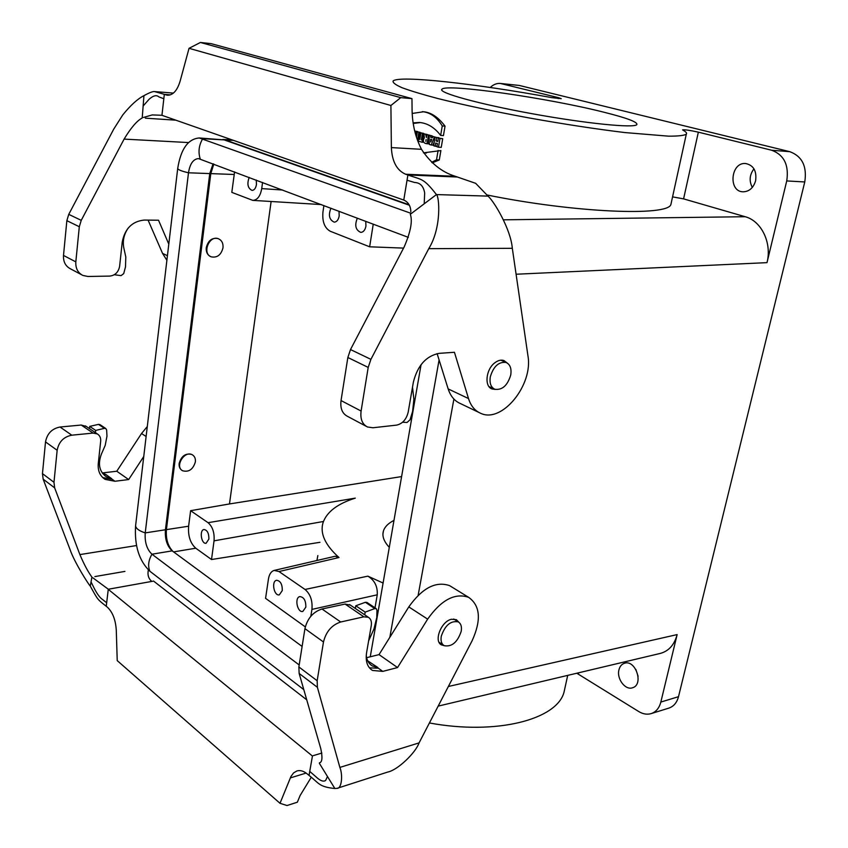 <?xml version="1.0" encoding="UTF-8"?>
<svg xmlns="http://www.w3.org/2000/svg" width="848" height="848" viewBox="0 0 848 848"><rect width="100%" height="100%" fill="white"/><g stroke="black" fill="none" stroke-linecap="round" stroke-linejoin="round"><path stroke-width="1.27" d="M510.729 375.039C511.704 368.604 510.178 364.417 506.118 362.478C498.762 361.545 493.494 366.325 490.314 376.819C489.381 383.201 490.897 387.345 494.861 389.264C502.249 390.26 507.539 385.522 510.729 375.039M461.195 631.357C461.98 626.672 460.962 623.503 458.174 621.838C450.606 620.545 444.977 625.358 441.278 636.276C440.536 640.908 441.522 644.056 444.257 645.699C451.846 647.045 457.496 642.254 461.195 631.357M172.971 551.444C167.936 546.229 165.742 538.957 166.409 529.629L188.606 526.216L190.62 510.687L229.479 503.945L271.116 201.495M234.578 171.89L231.811 192.369L252.778 200.372C257.357 200.117 260.347 196.195 261.725 188.606L282.713 190.026M166.409 529.629L210.792 173.617L213.813 164.067M182.055 470.396C179.818 468.965 178.854 466.644 179.161 463.432C181.43 455.917 185.648 452.927 191.818 454.486L192.411 454.846M210.675 256.584C207.4 255.004 205.937 252.015 206.265 247.637C208.12 240.503 212.011 237.482 217.957 238.553L218.498 238.797M262.562 182.437L261.725 188.606M256.266 180.062L256.446 184.504C255.778 188.245 254.326 190.217 252.068 190.418C247.786 188.298 246.821 183.963 249.195 177.402M323.904 205.545L322.95 212C322.123 221.593 324.551 228.006 330.254 231.25L369.643 246.8L373.247 224.137M339.009 211.237L339.189 215.975C338.426 219.855 336.783 221.911 334.26 222.155C329.278 219.886 328.165 215.233 330.932 208.195M365.753 221.317L365.933 226.151C365.128 230.073 363.432 232.151 360.824 232.405C355.598 230.105 354.443 225.345 357.347 218.148M383.095 583.032L367.862 576.152C374.583 580.191 377.72 586.413 377.254 594.808L311.926 609.405C312.689 600.713 310.389 594.066 305.036 589.466L279.013 571.541L274.19 570.418C271.18 571.329 269.272 574.17 268.456 578.951L265.572 598.349L305.291 626.873M311.926 609.405L310.834 616.263M282.267 590.6L279.321 594.851C273.957 596.282 271.137 580.986 276.628 580.286C280.497 580.869 282.373 584.304 282.267 590.6M305.831 607.157L302.831 611.419C297.288 612.956 294.235 597.384 299.916 596.589C303.976 597.151 305.948 600.67 305.831 607.157M190.62 510.687L208.057 522.686C212.625 526.682 214.618 532.724 214.046 540.833L211.512 559.521L195.771 548.211L173.596 551.9M188.606 526.216C187.938 535.947 190.323 543.282 195.771 548.211M208.873 539.063L206.106 543.25C201.305 544.363 199.142 529.958 204.039 529.512C207.347 530.127 208.958 533.307 208.873 539.063M804.763 181.96L786.732 180.931C789.117 165.169 784.124 154.951 771.744 150.255L698.349 132.161C690.325 130.38 685.089 129.606 682.64 129.839L682.863 130.104C686.021 131.8 687.166 133.168 686.297 134.207C683.976 135.553 678.071 136.199 668.595 136.168L624.849 132.564C595.752 129.023 563.613 124.115 528.431 117.819C493.536 111.342 463.305 104.898 437.716 98.495C422.537 94.478 410.665 90.884 402.111 87.736C395.603 84.895 392.603 82.659 393.101 81.026C398.624 74.995 476.375 83.729 551.656 97.615L561.238 98.675L558.472 97.668L500.352 83.454L519.252 85.436L789.848 151.686C802.187 156.318 807.158 166.409 804.763 181.96L678.506 696.685C676.905 702.674 673.662 706.49 668.786 708.133L651.116 713.624C647.066 714.779 642.932 714.08 638.692 711.514L576.788 673.227M671.351 202.428L670.916 204.389C668.468 216.558 574.52 212.816 487.091 194.987M419.029 139.072L420.142 132.341L417.354 131.8L416.463 137.206M419.855 139.136L418.594 139.04L418.255 141.075L422.23 142.284L422.569 140.249L421.361 139.878L422.442 133.316L420.894 132.85L419.802 139.411L418.594 139.04M423.131 140.143L422.527 139.952L423.608 133.39L420.894 132.85M422.23 142.284L423.449 142.061M432.533 137.429L432.077 135.828L429.035 135.267L429.374 144.446L431.24 145.008L434.494 136.899L432.936 136.433L432.406 137.758L430.636 137.228L430.583 135.733L429.035 135.267M434.494 136.899L432.936 136.433M431.24 145.008L432.925 145.114L434.208 142.114M438.787 138.076L435.066 137.058L433.604 145.729L435.183 146.206L435.713 143.047L437.441 143.566L436.9 146.725L438.49 147.213L439.964 138.521L438.374 138.044L437.791 141.468L436.073 140.948L436.646 137.535L435.066 137.058M438.49 147.213L441.236 147.372L442.72 138.701L438.374 138.044M432.289 162.858L439.285 159.943L440.886 150.573L423.534 152.841M426.396 153.064L423.428 152.682M429.173 139.104L428.388 143.821L427.042 143.736C423.406 143.333 422.516 141.319 424.36 137.694L423.958 133.761L429.809 135.32M417.598 131.557L414.714 131.016L417.555 131.822M412.181 113.452L423.597 111.756C431.123 112.434 438.278 117.236 445.041 126.151L443.43 135.606L440.653 135.426C434.558 127.476 427.477 123.161 419.431 122.472L413.103 122.865M420.354 122.557L413.199 123.479M429.417 722.973C496.642 735.407 556.913 719.57 564.015 692.201L565.192 686.827M752.335 187.408C748.975 181.027 749.515 174.836 753.957 168.816M638.12 676.301L635.862 669.454M786.732 180.931L766.995 262.647L516.082 274.233M438.162 706.119L660.21 653.437C668.712 651.169 674.351 644.883 677.139 634.59L660.836 702.07C659.235 708.122 656.002 711.97 651.116 713.624M229.479 503.945L401.602 476.576M274.19 570.418L335.204 556.246L338.999 557.528C325.081 544.988 319.781 533.339 323.077 522.569C326.84 511.853 337.568 503.712 355.28 498.126L208.057 522.686M389.296 547.331C383.826 541.469 381.876 535.978 383.466 530.869C384.844 526.725 388.352 523.237 393.981 520.396M403.563 248.104L369.643 246.8M317.841 555.599L316.94 560.496M319.95 542.307L211.512 559.521M377.254 594.808L375.007 607.815M618.945 669.867C616.507 678.75 625.326 690.505 632.502 687.77C644.109 684.749 635.64 659.203 624.435 663.274C621.648 664.207 619.814 666.401 618.945 669.867M755.621 180.709C753.48 187.832 749.346 191.531 743.219 191.818C728.04 191.902 730.541 162 745.657 163.516C753.522 165.222 756.851 170.957 755.621 180.709M503.394 219.823L745.18 216.717L683.583 198.877L672.559 196.874M745.18 216.717C761.451 220.915 772.125 243.047 766.995 262.647M603.935 112.222C626.842 117.957 637.813 122.08 636.848 124.592C634.505 128.355 586.085 123.564 532.247 113.738C478.367 103.954 437.653 92.591 441.914 89.241C445.878 83.263 548.423 98.103 603.935 112.222M490.25 87.482C493.366 84.503 496.737 83.168 500.352 83.454M233.37 140.333L225.907 140.196L409.107 204.781M225.907 140.196L222.96 139.528M418.287 140.885L417.735 140.853M420.142 132.341L417.354 131.8M417.555 140.376L418.891 132.256M423.12 140.28L422.569 140.249M422.527 139.952L421.361 139.878M423.608 133.39L422.442 133.316M431.685 139.507L430.763 141.976L430.731 139.22L431.685 139.507M432.151 137.323L430.636 137.228M432.077 135.828L430.583 135.733M442.72 138.701L439.964 138.521M437.865 141.065L436.073 140.948M438.851 137.673L436.646 137.535M436.974 146.312L435.183 146.206M439.285 159.943L436.519 159.795L438.109 150.414M431.674 162.307L436.519 159.795M426.109 139.507L425.802 141.351L426.109 139.507M423.958 133.761L425.675 134.281L426.438 137.514L426.915 134.641L428.484 135.108L427.042 143.736M426.894 134.355L425.675 134.281M429.83 135.203L428.484 135.108M416.188 131.461L415.668 134.62M445.041 126.151L442.264 125.949L440.653 135.426M422.336 111.65C430.265 112.434 436.911 117.204 442.264 125.949M299.185 664.949L151.962 554.21C146.884 549.409 144.637 542.296 145.231 532.883L188.489 172.791C189.931 163.791 193.259 159.064 198.464 158.587L408.354 237.366M303.796 689.625L149.884 571.245C139.125 560.888 134.355 545.741 135.595 525.781L177.698 168.551C180.751 149.163 187.927 138.966 199.248 137.97L411.386 213.463M199.248 137.97L224.169 139.899L409.372 205.237M302.111 646.452L172.176 550.861C167.067 546.123 164.819 539.095 165.424 529.777L209.753 173.586L213.081 163.791M421.074 364.629L370.258 656.797M439.084 359.934L389.847 637.283M453.903 399.037L418.149 595.296M222.992 247.817C223.353 243.376 221.847 240.366 218.487 238.786C209.265 234.726 201.697 253.573 211.237 256.838C217.205 257.972 221.127 254.962 222.992 247.817M195.369 461.884C195.687 458.577 194.669 456.224 192.316 454.793C184.493 450.034 174.381 466.729 182.649 470.778C188.85 472.378 193.079 469.41 195.369 461.884M92.93 577.859L108.279 589.212L106.254 606.278L107.548 607.359C112.699 612.298 115.614 619.92 116.282 630.234L117.225 660.613L280.01 803.3L287.037 805.526L297.351 802.208L300.118 795.509L311.227 777.309M136.507 545.55L79.892 554.592L54.654 487.876L43.153 479.141L69.981 549.356C74.211 562.054 88.637 584.611 90.28 586.106L91.881 577.297M91.043 581.94L94.87 589.583C97.7 594.724 100.212 597.999 102.396 599.388L106.657 602.737M451.878 587.028L449.599 585.639C435.851 580.901 422.24 587.993 408.8 606.903L379.035 654.614L366.601 657.698M397.542 667.556L382.787 671.383L372.516 670.45C367.311 667.175 365.34 661.239 366.59 652.631L371.265 625.623C371.848 621.605 370.873 618.817 368.35 617.28L363.866 616.814L340.705 621.997C331.78 624.976 326.035 631.643 323.48 641.989L317.163 680.743L317.396 687.304L339.868 767.408L419.071 742.89L472.05 640.887C481.473 620.142 480.328 605.62 468.605 597.321C454.878 592.657 441.225 599.928 427.646 619.135L397.542 667.556L379.035 654.614M458.916 622.305L456.362 619.665L451.571 619.252C441.426 621.054 433.487 640.961 441.342 644.84L444.182 645.667M350.425 605.143L345.083 604.062L321.996 609.002C313.113 611.874 307.421 618.425 304.93 628.644L298.867 666.952L299.143 673.45L320.767 748.572C322.706 757.614 322.24 762.363 319.399 762.84M367.714 660.846L377.795 667.471L377.667 668.182L369.452 667.864M339.868 767.408C342.889 774.606 341.892 788.693 336.995 788.364L334.854 788.502C318.636 786.849 319.124 783.181 309.064 775.443L309.732 771.394L315.785 776.641C320.099 780.743 323.374 782.015 325.621 780.467L327.476 776.514L334.854 788.502M319.399 763.37L327.476 776.514M312.477 755.865L309.732 771.394M321.848 753.066L313.389 755.589M337.175 788.301L387.78 772.04C397.521 770.207 415.637 752.854 419.071 742.89M306.732 699.823L153.499 581.028M152.714 581.251L108.184 589.265L312.297 755.928M280.01 803.3L290.97 776.439L293.599 772.899L296.948 770.938C300.213 770.005 303.637 771.002 307.22 773.917L309.064 775.443M54.654 487.876L53.975 482.3L57.155 450.288C58.798 441.84 63.685 436.805 71.794 435.183L93.089 433.084L97.329 433.922C99.82 435.469 100.944 437.918 100.679 441.257L98.262 463.644C97.7 470.81 100 476.057 105.163 479.385L114.936 481.261L128.663 479.555L116.77 471.234L141.531 433.519L147.287 426.555M128.663 479.555L143.768 456.489M102.258 472.951L116.77 471.234M102.809 473.672L105.703 474.403L111.607 478.601L111.544 479.194L102.799 477.604M43.153 479.141L42.464 473.619L45.516 441.914C47.138 433.561 51.972 428.59 60.038 427.021L81.228 425.039L86.295 426.449M79.892 554.592C84.016 564.323 88.022 571.817 91.913 577.096M90.28 586.106C98.22 600.543 97.456 599.313 106.254 606.278M148.358 569.941C147.34 574.87 148.495 578.696 151.813 581.421M94.881 576.576L124.932 571.404M368.626 640.876L374.021 628.824L376.777 617.524L376.968 610.231L376.183 608.599L374.795 608.578L365.181 612.118L355.778 605.779L355.323 608.472M365.181 612.118L364.725 614.821M366.972 602.462L365.371 602.292L355.778 605.779M377.795 667.471L372.41 665.987C368.965 663.973 366.908 660.528 366.23 655.642M111.607 478.601L106.403 476.777C99.354 471.742 97.679 464.185 101.4 454.104L105.205 445.391L106.975 436.105L106.625 429.957L105.767 428.505L104.463 428.346L95.676 430.413L89.729 426.396L89.496 428.622M95.676 430.413L95.442 432.639M100 424.657L98.485 424.371L89.729 426.396M410.835 211.809C410.697 206.022 408.344 202.11 403.775 200.054L407.899 174.985C422.06 180.083 423.247 177.667 436.444 194.584L410.898 213.834M424.201 203.806L424.668 193.037C423.565 186.2 420.184 182.68 414.534 182.468L407.04 180.232M142.252 117.459L143.937 95.654C137.662 98.824 130.613 105.237 122.79 114.883L113.717 129.15L68.752 214.364L81.238 220.353L124.094 139.104L188.489 142.559M161.947 115.275L152.237 114.925L143.492 117.448M410.305 214.279C412.722 220.925 410.676 231.811 404.178 246.927L350.5 349.556L370.915 359.351L368.202 367.407L361.1 411.047C360.124 418.976 362.266 424.297 367.534 427L372.95 427.763L396.641 425.113C402.524 423.756 406.372 419.431 408.185 412.16L413.368 382.151C417.576 365.499 426.173 355.895 439.179 353.351L454.443 352.28L468.509 398.56C470.873 406.001 475.007 410.951 480.911 413.411C502.207 423.385 533.328 384.769 527.944 355.81L512.319 248.316L428.759 248.665C441.999 227.211 439.211 195.793 436.444 194.584L488.013 196.111L475.675 183.327L455.27 176.289C441.967 172.229 430.699 163.229 421.477 149.312C415.456 137.44 412.319 124.296 412.075 109.88L411.969 98.633L211.131 43.64L200.404 42.474L189.04 48.315L180.126 81.143C177.274 90.492 173.077 95.188 167.522 95.23L154.548 91.573C152.979 91.277 149.449 92.633 143.937 95.654M168.794 244.107L158.523 220.226L144.255 220.067C132.267 221.275 124.932 228.568 122.25 241.945L119.621 266.272C118.466 272.134 115.19 275.409 109.805 276.088L87.969 276.48L82.892 275.452C77.836 272.823 75.483 268.307 75.822 261.873L79.309 226.734L81.238 220.353M166.886 260.304L162.562 253.404L148.082 220.109M411.969 98.633L400.754 97.637L390.907 105.491L189.04 48.315M400.754 97.637L200.404 42.474M81.599 274.752L70.585 268.89C65.54 266.283 63.187 261.799 63.505 255.439L66.854 220.671L68.752 214.364M124.094 139.104C130.931 127.783 136.973 120.745 142.21 117.967M143.142 106.011L149.036 99.322C153.234 95.559 156.52 94.753 158.873 96.884L163.823 98.76L164.321 94.382L170.353 94.859M403.775 200.054L161.947 115.307L163.823 98.76M175.822 120.172L145.39 118.179M390.907 105.491L391.373 147.594C392.062 161.523 396.822 170.406 405.641 174.232L407.899 174.985L457.538 177.02M507.199 363.008L504.009 360.57C501.104 359.594 498.02 360.347 494.744 362.849C485.872 369.378 484.176 386.561 492.073 388.978L495.285 389.412M437.112 353.616L448.157 388.903C450.574 396.281 454.74 401.199 460.655 403.669L478.728 412.361M350.5 349.556L347.85 357.496L341.034 400.553C340.112 408.386 342.285 413.654 347.553 416.368L366.177 426.29M370.915 359.351L428.759 248.665M512.319 248.316C510.793 229.331 494.278 201.559 488.013 196.111M128.313 227.9C123.967 234.154 122.462 240.811 123.808 247.881L125.801 256.997L125.493 266.919L123.702 273.628L121.063 275.632L114.31 274.731M412.51 387.165L413.888 399.323L412.605 411.45L410.029 419.802L407.008 422.495L402.599 422.23M234.122 174.487L210.792 173.617M448.369 686.477L677.139 634.59M660.836 702.07L678.506 696.685M338.999 557.528L279.013 571.541M305.036 589.466L367.862 576.152M323.448 521.488L214.046 540.833M558.291 98.612L558.472 97.668M683.583 198.877L698.349 132.161M578.622 672.793L578.336 674.054M519.252 85.436L501.846 83.708M771.744 150.255L789.848 151.686M224.169 139.899L202.725 138.69C198.856 145.315 198.029 152.078 200.245 158.958M209.753 173.586L188.489 172.791C181.843 171.243 178.25 169.833 177.698 168.551M135.595 525.781C135.924 528.558 139.136 530.933 145.231 532.883L165.424 529.777M149.884 571.245C147.711 566.072 148.411 560.39 151.962 554.21L172.176 550.861M427.646 619.135L408.8 606.903M382.787 671.383L377.742 667.8M363.866 616.814L345.083 604.062M340.705 621.997L321.996 609.002M323.48 641.989L304.93 628.644M317.163 680.743L298.867 666.952M317.396 687.304L299.143 673.45M306.128 773.069L290.292 777.923M146.121 436.497L141.531 433.519M114.936 481.261L111.576 478.876M105.152 474.308L103.117 472.866M93.089 433.084L81.228 425.039M71.794 435.183L60.038 427.021M57.155 450.288L45.516 441.914M53.975 482.3L42.464 473.619M374.795 608.578L365.371 602.292M104.463 428.346L98.485 424.371M162.562 253.404L167.427 255.704M63.505 255.439L75.822 261.873M66.854 220.671L79.309 226.734M165.848 94.891L169.197 95.146M448.157 388.903L468.509 398.56M341.034 400.553L361.1 411.047M347.85 357.496L368.202 367.407M455.27 176.289L405.641 174.232M391.373 147.594L421.477 149.312M686.297 134.207L670.916 204.389M564.015 692.201L567.704 675.39M321.307 204.569L252.778 200.372M231.409 139.655L222.77 139.485M441.914 89.241L441.766 90.1M382.936 533.975L383.466 530.869M506.118 362.478L500.839 360.177M494.151 388.946L488.946 386.55M458.174 621.838L453.733 619.008M443.44 645.158L439.052 642.265M217.957 238.553L218.487 238.786M468.605 597.321L449.599 585.639M441.596 644.978L440.727 644.406M372.516 670.45L370.671 669.136M368.35 617.28L349.556 604.56M103.318 478.071L105.163 479.385M85.436 425.876L97.329 433.922M376.183 608.599L366.76 602.324M372.41 665.987L370.576 664.694M105.767 428.505L99.788 424.519M106.403 476.777L104.58 475.484M161.926 115.317L162.021 114.65M154.919 91.616L173.416 93.089M492.073 388.978L491.321 388.638"/></g></svg>
